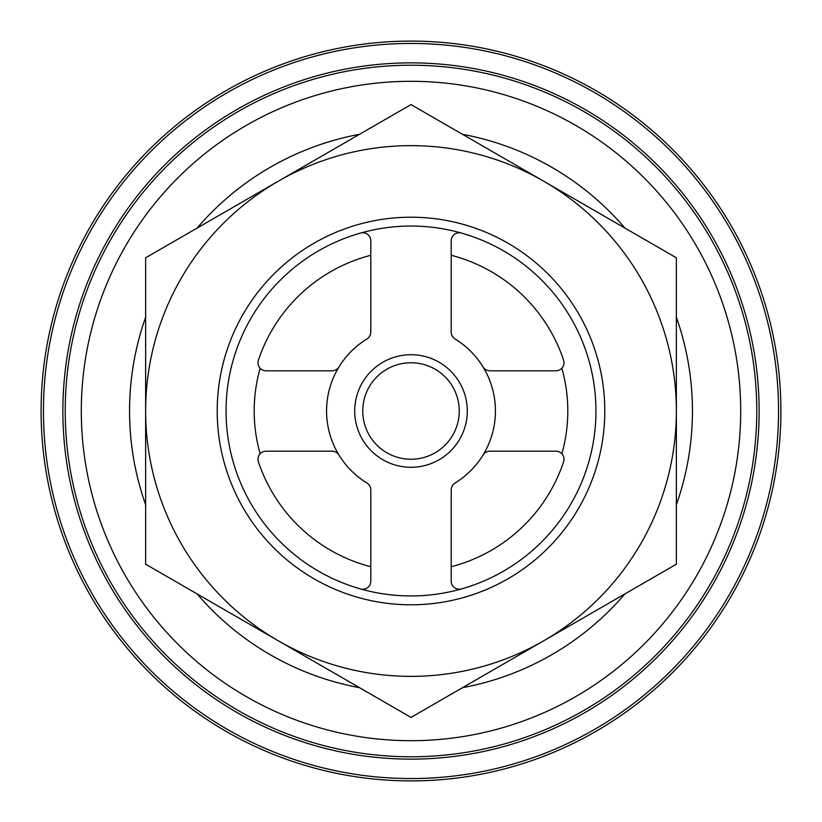 <?xml version="1.0" encoding="UTF-8"?>
<svg xmlns="http://www.w3.org/2000/svg" width="822" height="822" viewBox="0 0 822 822"><rect width="100%" height="100%" fill="white"/><g stroke="black" fill="none" stroke-linecap="round" stroke-linejoin="round"><path stroke-width="1.23" d="M338.972 455.049A8.045 8.045 0 0 0 332.109 451.206L266.03 451.206A8.045 8.045 0 0 0 260.142 453.775A156.807 156.807 0 0 1 260.142 368.225A8.045 8.045 0 0 1 258.406 360.211A160.824 160.824 0 0 1 370.794 255.282M370.794 566.718A160.824 160.824 0 0 1 258.406 461.789A8.045 8.045 0 0 1 260.142 453.775M483.028 455.049A8.045 8.045 0 0 1 489.891 451.206L555.97 451.206A8.045 8.045 0 0 1 563.594 461.789A160.824 160.824 0 0 1 451.206 566.718M338.972 366.951A8.045 8.045 0 0 1 332.109 370.794L266.03 370.794A8.045 8.045 0 0 1 260.142 368.225M451.206 255.282A160.824 160.824 0 0 1 563.594 360.211A8.045 8.045 0 0 1 555.97 370.794L489.891 370.794A8.045 8.045 0 0 1 483.028 366.951M362.749 411A48.251 48.251 0 0 1 411 362.749A48.251 48.251 0 0 1 459.251 411A48.251 48.251 0 0 0 411 362.749A48.251 48.251 0 0 0 362.749 411A48.251 48.251 0 0 1 411 362.749A48.251 48.251 0 0 1 459.251 411A48.251 48.251 0 0 1 411 459.251A48.251 48.251 0 0 1 362.749 411A48.251 48.251 0 0 1 411 362.749A48.251 48.251 0 0 1 459.251 411A48.251 48.251 0 0 1 411 459.251M561.858 368.225A156.807 156.807 0 0 1 561.858 453.775M676.362 564.211L676.362 257.789L411 104.589L145.638 257.789L145.638 411A265.362 265.362 0 0 1 543.681 181.189A265.362 265.362 0 0 1 543.681 640.811A265.362 265.362 0 0 1 278.319 640.811L411 717.411L676.362 564.211M411 604.797A193.797 193.797 0 0 1 217.203 411A193.797 193.797 0 0 1 411 217.203A193.797 193.797 0 0 1 604.797 411A193.797 193.797 0 0 1 411 604.797M145.638 564.211L278.319 640.811A265.362 265.362 0 0 1 145.638 411L145.638 564.211M411 65.226A345.774 345.774 0 0 0 65.226 411A345.774 345.774 0 0 0 411 756.774A345.774 345.774 0 0 0 756.774 411A345.774 345.774 0 0 0 411 65.226M411 41.1A369.9 369.9 0 0 0 41.1 411A369.9 369.9 0 0 0 411 780.9A369.9 369.9 0 0 0 780.9 411A369.9 369.9 0 0 0 411 41.1M366.951 338.972A84.43 84.43 0 0 0 326.57 411A84.43 84.43 0 0 1 366.951 338.962A8.045 8.045 0 0 0 370.794 332.109L370.794 240.795A8.045 8.045 0 0 0 360.56 233.058M461.44 588.942A8.045 8.045 0 0 1 451.206 581.205L451.206 489.891A8.045 8.045 0 0 1 455.049 483.028A84.43 84.43 0 0 0 455.049 338.972A8.045 8.045 0 0 1 451.206 332.109L451.206 240.795A8.045 8.045 0 0 1 461.44 233.058M360.56 588.942A8.045 8.045 0 0 0 370.794 581.205L370.794 489.891A8.045 8.045 0 0 0 366.951 483.028A84.43 84.43 0 0 1 326.57 411M370.352 487.271L369.057 484.898M451.648 487.271L452.943 484.898M369.057 337.102L370.352 334.729M451.648 334.729L452.943 337.102M411 595.95A184.95 184.95 0 0 0 595.95 411A184.95 184.95 0 0 0 411 226.05A184.95 184.95 0 0 0 226.05 411A184.95 184.95 0 0 0 411 595.95M676.362 504.78A281.443 281.443 0 0 0 676.362 317.22M624.895 228.074A281.443 281.443 0 0 0 462.467 134.305M462.467 687.695A281.443 281.443 0 0 0 624.895 593.926M740.694 411A329.694 329.694 0 0 1 411 740.694A329.694 329.694 0 0 1 81.306 411A329.694 329.694 0 0 1 411 81.306A329.694 329.694 0 0 1 740.694 411M145.638 317.22A281.443 281.443 0 0 0 145.638 504.78M359.533 134.305A281.443 281.443 0 0 0 197.105 228.074M197.105 593.926A281.443 281.443 0 0 0 359.533 687.695M65.226 411A345.774 345.774 0 0 0 411 756.774A345.774 345.774 0 0 0 756.774 411M759.127 411A348.127 348.127 0 0 0 411 62.873A348.127 348.127 0 0 0 62.873 411A348.127 348.127 0 0 0 411 759.127A348.127 348.127 0 0 0 759.127 411M411 43.453A367.547 367.547 0 0 1 778.547 411A367.547 367.547 0 0 1 411 778.547A367.547 367.547 0 0 1 43.453 411A367.547 367.547 0 0 1 411 43.453M41.1 411A369.9 369.9 0 0 0 411 780.9A369.9 369.9 0 0 0 780.9 411M411 467.286A56.286 56.286 0 0 1 354.714 411A56.286 56.286 0 0 1 411 354.714A56.286 56.286 0 0 1 467.286 411A56.286 56.286 0 0 1 411 467.286"/></g></svg>
